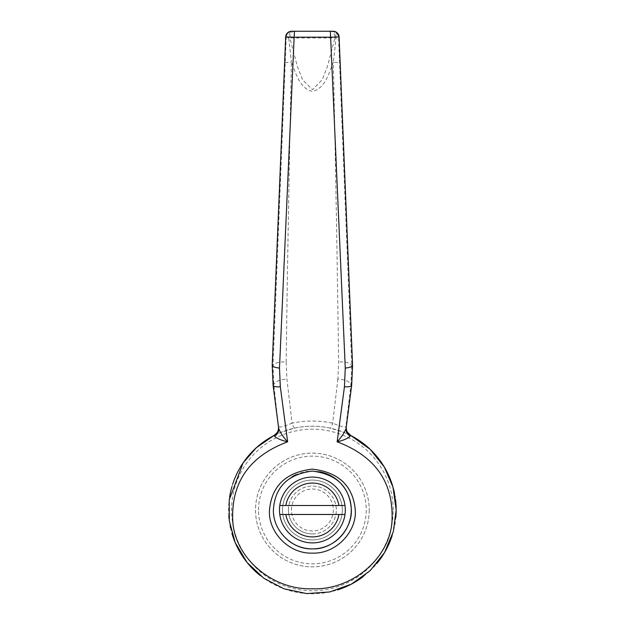 <?xml version="1.0" encoding="UTF-8"?>
<svg xmlns="http://www.w3.org/2000/svg" width="625" height="625" viewBox="0 0 625 625"><rect width="100%" height="100%" fill="white"/><g stroke="black" fill="none" stroke-linecap="round" stroke-linejoin="round"><path stroke-width="0.47" stroke-dasharray="3.12 2.34" d="M258.523 509.992A53.859 53.859 0 0 1 339.312 463.344A53.859 53.859 0 0 1 339.312 556.633A53.859 53.859 0 0 1 258.523 509.992M342.305 509.992A29.922 29.922 0 0 1 297.422 535.898A29.922 29.922 0 0 1 297.422 484.078A29.922 29.922 0 0 1 342.305 509.992A29.922 29.922 0 0 1 312.383 539.914A29.922 29.922 0 0 1 282.461 509.992A29.922 29.922 0 0 1 312.383 480.07A29.922 29.922 0 0 1 342.305 509.992M291.438 509.992A20.945 20.945 0 0 1 322.859 491.852A20.945 20.945 0 0 1 322.859 528.125A20.945 20.945 0 0 1 291.438 509.992M338.938 505.5L285.836 505.5M285.836 514.477L338.938 514.477M279.469 509.992A32.914 32.914 0 0 1 314.633 477.156A32.914 32.914 0 0 1 344.992 514.477A32.914 32.914 0 0 1 279.781 514.477M285.672 36.969L286.25 36.961L273.008 365.742L272.203 365.273M346.094 428.383A8.977 8.055 -173.8 0 1 346.102 428.312L345.914 426.492C345.195 427.648 340.781 426.539 332.68 423.156C319.094 420.359 305.562 420.359 292.086 423.156L286.883 378.922L286.164 361.891C278.562 361.695 274.18 362.984 273.008 365.742L273.812 384.867L278.672 428.312A8.977 8.055 -6.2 0 1 278.68 428.383M273.102 385.367L273.812 384.867C274.625 381.82 278.984 379.836 286.883 378.922M273.75 435.648L274.039 435.5C274.805 434.398 281.695 431.93 294.711 428.094C306.438 425.586 318.219 425.586 330.062 428.094C343.102 431.938 349.992 434.406 350.727 435.5C347.258 433.492 345.656 430.492 345.914 426.492L350.953 384.867L351.672 385.367M286.164 361.891C287.43 265.547 289.18 165.688 291.422 62.328C295.953 73.047 299.5 88.734 312.609 91.422C325.469 88.102 328.906 72.867 333.344 62.328C335.617 165.688 337.375 265.539 338.602 361.891L337.883 378.922C345.781 379.836 350.141 381.82 350.953 384.867L351.758 365.742L338.523 36.961L339.094 36.969M352.57 365.273L351.758 365.742C350.594 362.984 346.203 361.695 338.602 361.891M395.484 499.359A83.781 83.781 0 0 0 395.18 497.18M395 496.086A83.781 83.781 0 0 0 394.602 493.898M350.727 435.5L351.016 435.648A83.781 83.781 0 0 0 277.008 434.047M232.687 484.164A83.781 83.781 0 0 0 231.938 486.602M229.617 497.016A83.781 83.781 0 0 0 228.836 516.211M229.047 518.547A83.781 83.781 0 0 0 230.234 526.43M230.469 527.57A83.781 83.781 0 0 0 231.938 533.383M260.305 575.617A83.781 83.781 0 0 0 337.445 589.93M363.258 576.555A83.781 83.781 0 0 0 369.344 571.422M369.656 571.133A83.781 83.781 0 0 0 376.742 563.625M392.172 535.539A83.781 83.781 0 0 0 395.844 517.305M369.234 509.992A56.852 56.852 0 0 1 312.383 566.836A56.852 56.852 0 0 1 255.531 509.992A56.852 56.852 0 0 1 312.383 453.141A56.852 56.852 0 0 1 369.234 509.992A56.852 56.852 0 0 0 283.961 460.758A56.852 56.852 0 0 0 283.961 559.227A56.852 56.852 0 0 0 369.234 509.992M278.523 426.57A8.977 8.977 62.5 0 1 278.586 427.703M294.711 428.094C293.984 428.078 293.109 426.43 292.086 423.156C284.008 426.531 279.594 427.648 278.852 426.492C279.109 430.492 277.508 433.492 274.039 435.5M337.883 378.922L332.68 423.156C331.656 426.43 330.781 428.078 330.062 428.094M346.25 426.57A8.977 8.977 117.5 0 0 346.18 427.703M285.055 62.5L291.422 62.328L288.719 37.938L336.047 37.938L333.344 62.328L339.719 62.5M333.117 31.25L332.547 31.25C334.883 31.719 336.047 33.945 336.047 37.938L338.523 36.961C338.039 33.477 336.047 31.57 332.547 31.25L330.281 31.25A5.984 4.625 90 0 1 334.836 38.234L327.539 66.133L322.312 79.555L312.625 89.672L302.664 79.969L297.328 66.422L289.93 38.234A5.984 4.625 90 0 1 294.492 31.25L291.648 31.25M286.25 36.961C286.727 33.477 288.719 31.57 292.227 31.25C289.891 31.719 288.719 33.945 288.719 37.938L286.25 36.961M330.281 31.25L294.492 31.25M319.578 471.766A38.898 38.898 0 0 0 296.031 474.695M292.148 476.766A38.898 38.898 0 0 0 288.516 540.703M288.445 509.992A23.938 23.938 0 0 1 312.383 486.055A23.938 23.938 0 0 1 336.32 509.992A23.938 23.938 0 0 1 312.383 533.93A23.938 23.938 0 0 1 288.445 509.992M312.383 533.93A23.938 23.938 0 0 0 333.117 498.023A23.938 23.938 0 0 0 291.656 498.023A23.938 23.938 0 0 0 312.383 533.93M393.172 509.992A80.789 80.789 0 0 0 271.992 440.023A80.789 80.789 0 0 0 271.992 579.953A80.789 80.789 0 0 0 393.172 509.992M286.586 35.242L286.461 35.633C287.039 33.844 288.266 32.508 290.156 31.617C289.258 31.578 288.07 32.789 286.586 35.242M338.305 35.609L335.164 31.852C336.953 33.102 338 34.352 338.305 35.609L338.305 35.609M278.688 428.469L278.586 427.664M346.188 427.664L346.078 428.469"/><path stroke-width="0.94" d="M279.781 505.5L285.836 505.5A26.93 26.93 0 0 1 338.938 505.5L279.781 505.5A32.914 32.914 0 0 0 279.781 514.477L344.992 514.477A32.914 32.914 0 0 0 344.992 505.5L338.938 505.5L344.992 505.5A32.914 32.914 0 0 0 279.781 505.5A32.914 32.914 0 0 1 344.992 505.5M344.992 514.477A32.914 32.914 0 0 1 279.781 514.477L285.836 514.477A26.93 26.93 0 0 0 338.938 514.477L344.992 514.477A32.914 32.914 0 0 1 279.781 514.477A32.914 32.914 0 0 1 279.469 509.992M273.102 385.367A8.977 2.336 -7.4 0 0 273.102 385.422L278.672 428.359L273.102 385.367L272.203 365.273L285.672 36.969L272.195 365.328A8.977 2.477 2.2 0 0 279.5 368.055L280.32 386.781L287.633 441.812C249.906 455.992 231.594 481.781 232.687 519.18C233.648 557.891 272.922 590.391 312.438 588.781C351.938 590.414 391.25 557.641 392.086 519.078C393.164 481.766 374.844 456.008 337.133 441.812L344.445 386.781L345.266 368.055L330.633 37.18L294.141 37.18L279.5 368.055M294.477 31.25L294.141 37.18L285.672 36.969C286.148 33.477 288.141 31.578 291.648 31.25L330.297 31.25L330.633 37.18L339.102 36.969L352.57 365.273L351.672 385.367L346.094 428.359L351.664 385.422A8.977 2.336 -172.6 0 1 344.445 386.781M352.57 365.273A8.977 2.477 177.8 0 1 352.57 365.328A8.977 2.477 177.8 0 1 345.266 368.055M272.203 365.273A8.977 2.477 2.2 0 0 272.195 365.328L273.102 385.422A8.977 2.336 -7.4 0 0 280.32 386.781M395.844 517.305A83.781 83.781 0 0 0 395.484 499.359M395.18 497.18A83.781 83.781 0 0 0 395 496.086M394.602 493.898A83.781 83.781 0 0 0 351.016 435.648L370.258 449.414L384.266 466.953L393.016 487.234L396.164 509.992L393.344 531.539L384.539 552.57L370.148 570.664L351.461 584.094L329.773 591.945L306.695 593.578L284.109 588.852L263.75 578.211L247.031 562.414L235.195 542.555L229.328 520.953L229.219 499.859L243.055 462.961L256.305 447.75L273.75 435.648L274.578 436.148C276.914 438.477 281.266 440.367 287.633 441.812C283.195 437.055 280.203 432.555 278.672 428.312M277.008 434.047A83.781 83.781 0 0 0 232.687 484.164M231.938 486.602A83.781 83.781 0 0 0 229.617 497.016M228.836 516.211A83.781 83.781 0 0 0 229.047 518.547M230.234 526.43A83.781 83.781 0 0 0 230.469 527.57M231.938 533.383A83.781 83.781 0 0 0 260.305 575.617M337.445 589.93A83.781 83.781 0 0 0 363.258 576.555M376.742 563.625A83.781 83.781 0 0 0 392.172 535.539M312.383 553.125C288.461 554.031 267.57 531.273 269.531 509.539C271.938 485.68 286.18 472.211 312.258 469.133C338.461 472.125 352.789 485.578 355.234 509.492C357.273 531.094 336.391 554.047 312.383 553.125M346.18 427.703A8.977 8.977 117.5 0 0 351.016 435.648L350.188 436.148C347.852 438.477 343.5 440.367 337.133 441.812C341.578 437.055 344.562 432.555 346.102 428.312M351.672 385.367A8.977 2.336 -172.6 0 1 351.664 385.422L352.57 365.328L339.102 36.969A5.984 5.984 90 0 0 333.117 31.25L330.297 31.25M278.586 427.703A8.977 8.977 62.5 0 1 273.75 435.648C279.57 430.969 277.562 430.711 278.367 429.664L278.57 427.312M288.516 540.703A38.898 38.898 0 0 0 312.383 548.891C334.734 549.688 353.227 527.758 351.242 508.25C349.242 486.453 336.242 474.07 312.242 471.094C288.359 474.18 275.453 486.594 273.523 508.328C271.617 527.945 290.133 549.672 312.383 548.891A38.898 38.898 0 0 0 319.578 471.766M296.031 474.695A38.898 38.898 0 0 0 292.148 476.766M278.68 428.383A8.977 8.055 -6.2 0 1 278.688 428.469L278.688 428.469A8.977 8.055 -6.2 0 1 274.578 436.148M346.094 428.383A8.977 8.055 -173.8 0 0 346.078 428.469L346.078 428.469A8.977 8.055 -173.8 0 0 350.188 436.148M291.648 31.25A5.984 5.984 -90 0 0 285.672 36.969M339.102 36.969C338.617 33.477 336.625 31.578 333.117 31.25M351.016 435.648C347.336 432.289 345.82 430.383 346.461 429.914L346.195 427.312"/></g></svg>
